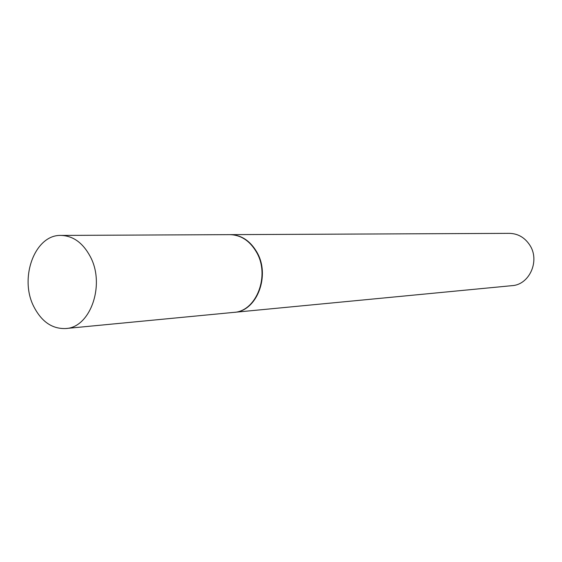 <?xml version="1.0" encoding="UTF-8"?>
<svg xmlns="http://www.w3.org/2000/svg" width="562" height="562" viewBox="0 0 562 562"><rect width="100%" height="100%" fill="white"/><g stroke="black" fill="none" stroke-linecap="round" stroke-linejoin="round"><path stroke-width="0.84" d="M33.952 306.887C18.813 278.148 34.886 234.368 61.054 235.422C73.095 235.801 82.797 242.791 90.166 256.377C105.558 284.449 90.475 327.688 65.733 328.531C52.322 329.051 41.728 321.836 33.952 306.887M61.054 235.422L229.914 234.642C240.95 234.965 249.795 240.782 256.455 252.085C270.364 275.401 256.497 311.453 233.82 312.381L65.733 328.531M230.104 234.642L230.294 234.642C241.323 234.965 250.167 240.775 256.82 252.071C270.729 275.387 256.869 311.418 234.192 312.346L234.01 312.367M230.294 234.642L509.404 233.356C517.918 233.574 524.69 237.466 529.727 245.025C540.244 260.585 529.53 284.772 512.031 285.658L234.192 312.346"/></g></svg>
